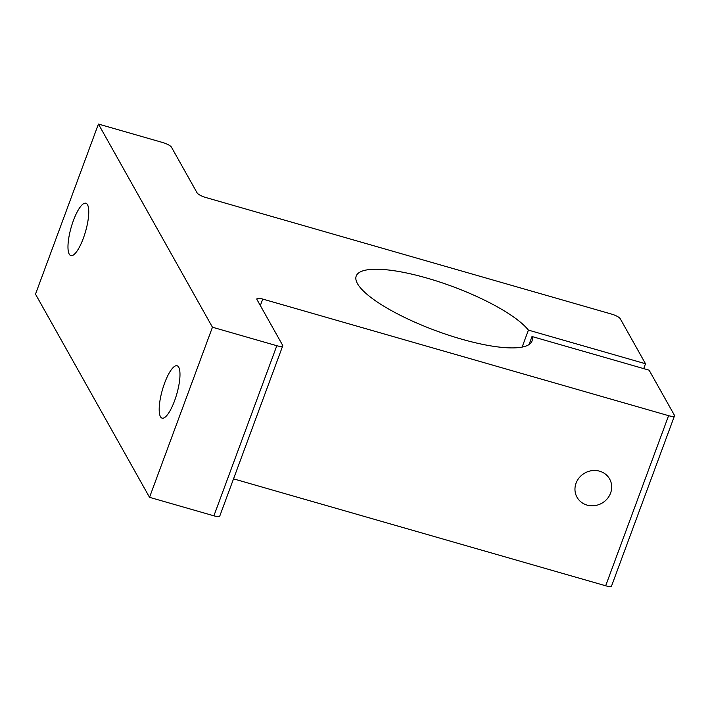 <?xml version="1.0" encoding="UTF-8"?>
<svg xmlns="http://www.w3.org/2000/svg" width="710" height="710" viewBox="0 0 710 710"><rect width="100%" height="100%" fill="white"/><g stroke="black" fill="none" stroke-linecap="round" stroke-linejoin="round"><path stroke-width="1.06" d="M599.595 471.183A18.682 17.333 150.7 0 0 579.511 477.368A18.682 17.333 150.7 0 0 577.035 497.284A18.682 17.333 150.7 0 0 587.055 505.094A18.682 17.333 150.7 0 0 607.13 498.908A18.682 17.333 150.7 0 0 609.615 478.993A18.682 17.333 150.7 0 0 599.595 471.183M522.125 347.092L528.409 330.106A93.711 23.625 20.3 0 0 426.994 278.098A93.711 23.625 20.3 0 0 356.207 276.057A93.711 23.625 20.3 0 0 461.198 339.043A93.711 23.625 20.3 0 0 531.985 341.084A93.711 23.625 20.3 0 0 532.012 336.522L529.039 344.563M83.336 238.276A27.237 7.49 106 0 1 70.84 255.6A27.237 7.49 106 0 1 73.396 220.561A27.237 7.49 106 0 1 85.883 203.237A27.237 7.49 106 0 1 83.336 238.276M174.562 400.813A27.237 7.49 106 0 1 162.066 418.137A27.237 7.49 106 0 1 164.613 383.098A27.237 7.49 106 0 1 177.109 365.774A27.237 7.49 106 0 1 174.562 400.813M282.722 345.885L219.798 515.992A7.81 1.97 -159.7 0 1 213.896 515.815L149.526 497.328L212.45 327.221L276.82 345.717A7.81 1.97 20.3 0 0 282.722 345.885A7.81 1.97 20.3 0 0 282.615 345.246L256.958 299.54A7.81 1.97 -159.7 0 1 256.851 298.901A7.81 1.97 -159.7 0 1 262.744 299.07L668.598 415.678A7.81 1.97 20.3 0 0 674.5 415.847L611.576 585.945A7.81 1.97 -159.7 0 1 605.674 585.777L233.537 478.859M149.526 497.328L35.5 294.153L98.424 124.055L162.794 142.55A7.81 1.97 20.3 0 1 171.438 147.156L197.096 192.871A7.81 1.97 -159.7 0 0 205.731 197.487L611.585 314.095A7.81 1.97 20.3 0 1 620.229 318.701L645.505 363.751L643.713 368.614M528.409 330.106L645.505 363.751M674.5 415.847A7.81 1.97 20.3 0 0 674.394 415.208L649.109 370.167L532.012 336.522M212.45 327.221L98.424 124.055M605.674 585.777L668.598 415.678M260.339 305.575L262.744 299.07M213.896 515.815L276.82 345.717"/></g></svg>
